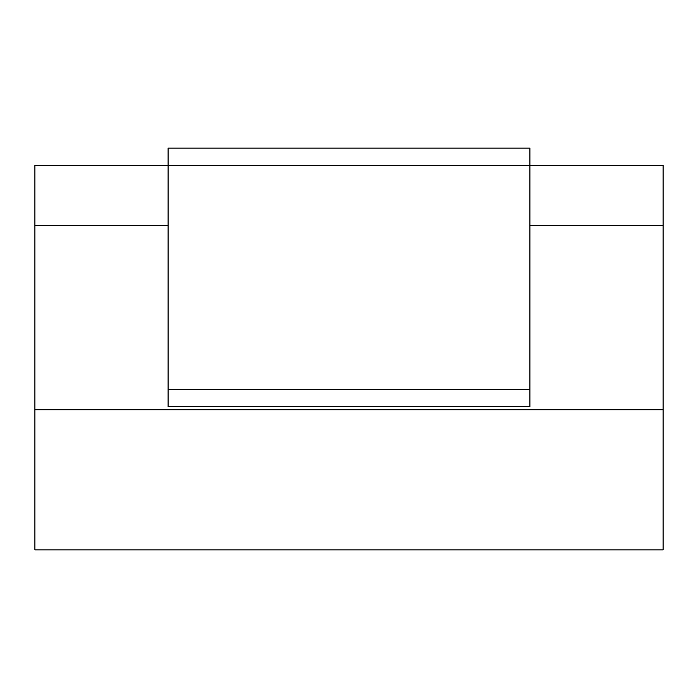 <?xml version="1.0" encoding="UTF-8"?>
<svg xmlns="http://www.w3.org/2000/svg" width="698" height="698" viewBox="0 0 698 698"><rect width="100%" height="100%" fill="white"/><g stroke="black" fill="none" stroke-linecap="round" stroke-linejoin="round"><path stroke-width="1.05" d="M34.9 409.735L34.9 549.867L663.1 549.867L663.1 409.735L34.9 409.735L34.9 225.358L168.087 225.358M529.913 225.358L663.1 225.358L663.1 165.487L529.913 165.487L529.913 406.698L168.087 406.698L168.087 148.133L529.913 148.133L529.913 165.487L34.9 165.487L34.9 225.358M663.1 225.358L663.1 409.735M529.913 389.344L168.087 389.344"/></g></svg>
